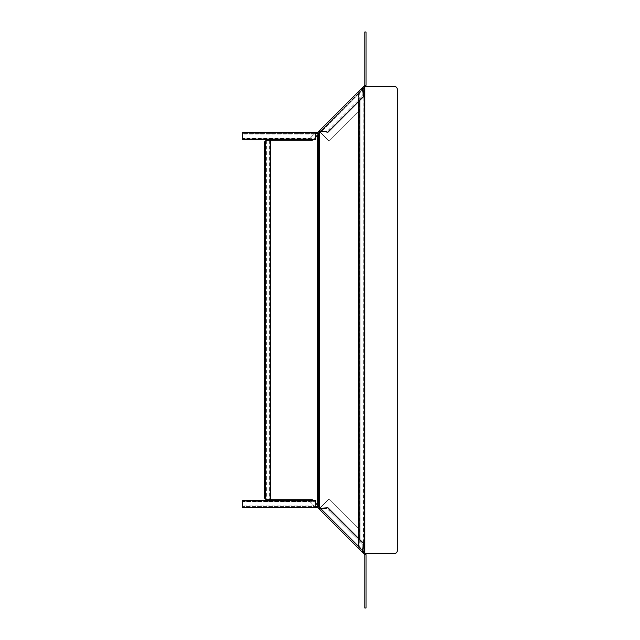 <?xml version="1.0" encoding="UTF-8"?>
<svg xmlns="http://www.w3.org/2000/svg" width="640" height="640" viewBox="0 0 640 640"><rect width="100%" height="100%" fill="white"/><g stroke="black" fill="none" stroke-linecap="round" stroke-linejoin="round"><path stroke-width="0.48" stroke-dasharray="3.2 2.4" d="M321.216 131.264L358.464 94.024L318.632 134.32L317.96 134.32M358.464 101.728L358.464 94.024L359.8 93.04L358.464 94.024L358.464 545.976L319.648 507.168L319.648 132.832M317.288 504.696L317.288 135.304L312.312 140.28L267.176 140.28L265.28 141.008A2.84 2.84 0 0 0 264.336 143.128L264.336 496.872A2.84 2.84 0 0 0 265.28 498.992L267.176 499.72L312.312 499.72L318.984 506.176L318.984 133.824L318.312 133.824M358.464 538.272L358.464 545.976L321.216 508.736M318.312 506.176L318.984 506.176L319.648 507.168M317.288 135.304L318.632 134.32L318.632 505.68L317.96 505.68M315.696 503.104L313.024 500.424M315.696 136.896L313.024 139.576M364.184 552.36L364.184 553.152L359.8 546.96L358.464 545.976L363.512 553.152L364.848 553.464L363.88 553.464M359.8 100.384L359.8 93.04L364.184 86.848L363.512 86.848L359.136 93.04L359.136 546.96L359.8 546.96L359.8 539.616M364.184 87.64L364.368 86.536L363.88 86.536L364.848 86.536L364.848 553.464L394.488 553.464A2.84 2.84 0 0 0 397.328 550.624L397.328 89.376A2.84 2.84 0 0 0 394.488 86.536L364.848 86.536L364.848 86.968M364.368 553.464L363.512 553.152L363.88 86.536M364.368 86.536L365.28 86.536M365.28 553.464L364.848 553.032M358.688 93.136L357.864 92.312L358.8 93.016L358.136 94.352L358.136 112.096L329.12 141.12L319.072 131.072L319.912 131.912L365.528 86.288A1.656 1.656 0 0 0 366.016 85.112L366.016 32L364.832 32L364.832 85.112A0.472 0.472 0 0 1 364.696 85.448L317.816 132.328L318.648 133.168L317.48 133.656L315.696 133.656L315.696 132.472L315.696 133.656L242.672 133.656L242.672 139.576L242.672 138.392L315.696 138.392L242.672 138.392M363.048 88.768L320.144 131.672M319.912 131.912L318.648 133.168M357.864 92.312L358.136 112.096L329.12 141.12L320.24 132.24L358.136 94.352L320.24 132.24M323.632 131.536L327.12 131.4L329.44 129.08L330.272 129.912L361.288 98.896L363.608 96.576L362.776 95.744L362.912 92.256M330.272 129.912L327.952 132.232L327.12 131.4L362.776 95.744L329.44 129.08M360.456 98.064L361.288 98.896M242.672 139.576L315.696 139.576L315.696 133.656L314.296 134.128L309.56 138.864L242.672 138.864L242.672 132.472L242.672 133.656L315.696 133.656M317.816 132.328L315.696 132.472L309.56 138.864L242.672 138.864L242.672 132.472M315.696 139.576L315.696 138.392M317.48 132.472L317.48 133.656M357.864 547.688L358.8 546.984L357.864 547.688L358.136 527.904L329.12 498.88L319.072 508.928L319.912 508.088L365.528 553.712A1.656 1.656 0 0 1 366.016 554.888L366.016 608L364.832 608L364.832 554.888A0.472 0.472 0 0 0 364.696 554.552L317.816 507.672L318.648 506.832L315.696 506.344L315.696 507.528L309.56 501.136L242.672 501.136L242.672 506.344L242.672 501.608L315.696 501.608L242.672 501.608L242.672 500.424L242.672 501.608M319.912 508.088L318.648 506.832M363.048 551.232L320.144 508.328M358.688 546.864L358.136 545.648L358.136 527.904L329.12 498.88L320.24 507.76L358.136 545.648L320.24 507.76M323.632 508.464L327.12 508.6L329.44 510.92L330.272 510.088L363.608 543.424L362.776 544.256L362.912 547.744M330.272 510.088L327.952 507.768L327.12 508.6L362.776 544.256L360.456 541.936L361.288 541.104M360.456 541.936L329.44 510.92M242.672 500.424L315.696 500.424L315.696 506.344L314.296 505.872L309.56 501.136L242.672 501.136L242.672 507.528L242.672 506.344L242.672 507.528L315.696 507.528L315.696 506.344L242.672 506.344L315.696 506.344M315.696 500.424L315.696 501.608M317.816 507.672L315.696 507.528M317.48 507.528L317.48 506.344M269.296 140.28L269.296 499.72M266.616 140.336L266.616 499.664M265.28 141.008L265.28 498.992M270.64 140.28L270.64 499.72M365.528 86.288L364.696 85.448M359.752 92.064L358.912 91.232M314.296 134.128L242.672 134.128L314.296 134.128M365.528 553.712L364.696 554.552M359.752 547.936L358.912 548.768M314.296 505.872L242.672 505.872L314.296 505.872"/><path stroke-width="0.96" d="M321.216 131.264L315.696 136.896M321.216 508.736L317.96 505.68L317.96 134.32M315.696 503.104L317.96 505.68M313.024 139.576L312.312 140.28L267.176 140.28L265.28 141.008A2.84 2.84 0 0 0 264.336 143.128L264.336 496.872A2.84 2.84 0 0 0 265.28 498.992L267.176 499.72L312.312 499.72L313.024 500.424M365.28 553.464L394.488 553.464A2.84 2.84 0 0 0 397.328 550.624L397.328 89.376A2.84 2.84 0 0 0 394.488 86.536L365.28 86.536M315.696 133.656L318.648 133.168L317.816 132.328L319.304 130.84L327.952 132.232L363.608 96.576L363.048 88.768L365.888 85.752L364.792 85.296A0.472 0.472 0 0 0 364.832 85.112L364.832 32L366.016 32L366.016 85.112A1.656 1.656 0 0 1 365.888 85.752M362.912 92.256L362.216 87.928L319.304 130.84L320.144 131.672L323.632 131.536M363.048 88.768L362.216 87.928L363.632 86.504L364.696 85.448L365.528 86.288M318.648 133.168L320.144 131.672M317.48 133.656L317.48 132.472L315.696 132.472L315.696 139.576L242.672 139.576L242.672 132.472L315.696 132.472L242.672 132.472M315.696 506.344L318.648 506.832L320.144 508.328L327.952 507.768L363.608 543.424L362.216 552.072L364.696 554.552L365.528 553.712L365.888 554.248L364.792 554.704A0.472 0.472 0 0 1 364.832 554.888L364.832 608L366.016 608L366.016 554.888A1.656 1.656 0 0 0 365.888 554.248M362.912 547.744L363.048 551.232L362.216 552.072L319.304 509.16L323.632 508.464M318.648 506.832L317.816 507.672L319.304 509.16L320.144 508.328M363.048 551.232L365.528 553.712M315.696 507.528L315.696 500.424L242.672 500.424L242.672 507.528L317.816 507.672M317.48 506.344L317.48 507.528M318.312 506.176L318.312 133.824M358.464 101.728L358.464 538.272M319.648 507.168L319.648 132.832M317.288 504.696L317.288 135.304M265.28 141.008L265.28 498.992M265.728 140.68L265.728 499.32M270.192 140.28L270.192 499.72M270.64 140.28L270.64 499.72M359.8 100.384L359.8 539.616M364.184 87.64L364.184 552.36M364.848 86.968L364.848 553.032M363.632 86.504L364.472 87.344M319.704 132.112L318.872 131.272M363.632 553.496L364.472 552.656M319.704 507.888L318.872 508.728"/></g></svg>
